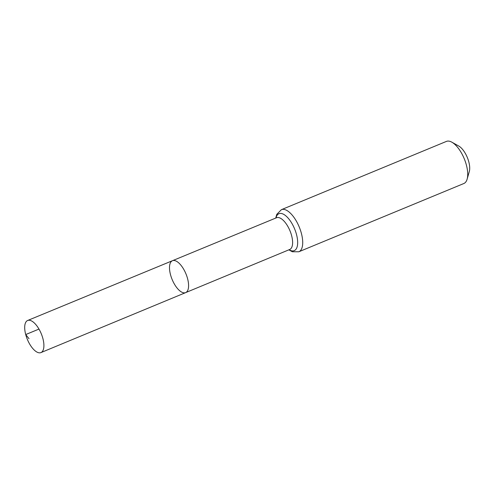 <?xml version="1.0" encoding="UTF-8"?>
<svg xmlns="http://www.w3.org/2000/svg" width="494" height="494" viewBox="0 0 494 494"><rect width="100%" height="100%" fill="white"/><g stroke="black" fill="none" stroke-linecap="round" stroke-linejoin="round"><path stroke-width="0.74" d="M170.51 274.701A17.265 7.459 -112.5 0 0 185.639 292.621A17.265 7.459 -112.5 0 0 185.935 273.818A17.265 7.459 -112.5 0 0 172.443 260.715A17.265 7.459 -112.5 0 0 170.51 274.701M298.833 251.773L463.841 183.521A22.786 9.843 -112.5 0 0 467.133 179.143L469.3 171.542A15.722 6.793 -112.5 0 0 467.293 157.432A15.722 6.793 -112.5 0 0 458.753 146.033L451.843 142.179A22.786 9.843 -112.5 0 0 446.422 141.407L281.413 209.666A22.786 9.843 67.5 0 1 301.377 233.316A22.786 9.843 67.5 0 1 298.833 251.773L292.331 251.761L288.854 249.841M467.133 179.143A22.786 9.843 -112.5 0 0 464.23 158.704A22.786 9.843 -112.5 0 0 451.843 142.179M289.75 249.47L289.682 249.501A17.185 7.429 67.5 0 0 291.602 235.576A17.185 7.429 67.5 0 0 276.547 217.737L172.443 260.715A17.265 7.459 67.5 0 1 187.572 278.635A17.265 7.459 67.5 0 1 185.639 292.621L40.946 352.593A17.376 7.509 67.5 0 1 27.361 339.403A17.376 7.509 67.5 0 1 27.664 320.483A17.376 7.509 67.5 0 1 42.885 338.514A17.376 7.509 67.5 0 1 40.946 352.593M38.983 329.078L25.719 334.555L29.029 338.717M275.973 217.971A19.988 8.639 67.5 0 1 285.551 215.612A19.988 8.639 67.5 0 1 296.493 234.446A19.988 8.639 67.5 0 1 289.113 249.736M289.682 249.501L185.639 292.621M275.714 218.076L276.794 214.328L281.413 209.666M172.443 260.715L27.664 320.483"/></g></svg>
